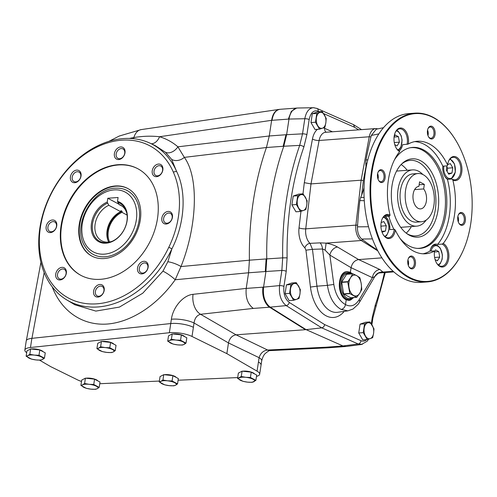 <?xml version="1.0" encoding="UTF-8"?>
<svg xmlns="http://www.w3.org/2000/svg" width="497" height="497" viewBox="0 0 497 497"><rect width="100%" height="100%" fill="white"/><g stroke="black" fill="none" stroke-linecap="round" stroke-linejoin="round"><path stroke-width="0.75" d="M267.777 305.754L305.475 329.691L269.567 307.208L253.302 308.413C247.773 304.239 245.412 297.573 246.214 288.415L248.581 272.785L265.932 271.499L263.572 287.136C262.727 296.293 264.938 302.965 270.206 307.158L306.115 329.641L321.733 327.846L286.21 305.612L269.56 307.202A16.115 9.673 85.8 0 1 267.777 305.754C263.696 301.064 262.081 294.87 262.925 287.185A16.115 9.673 85.8 0 0 262.925 287.185L279.575 285.589C278.78 294.746 280.991 301.418 286.21 305.612A3.224 2.361 122.1 0 0 289.254 302.431C285.042 299.076 283.271 293.739 283.942 286.415L286.229 271.3A3.224 0.913 -171.4 0 0 281.861 270.474L265.932 271.499L266.759 258.9A225.632 135.433 -94.2 0 1 283.799 146.23L286.626 134.693L302.524 133.848L304.81 118.727L288.987 119.056L286.626 134.693L285.98 134.743A48.352 29.019 85.8 0 0 285.98 134.737L269.268 135.973L271.635 120.324L159.543 136.731C151.256 135.818 142.695 136.085 133.861 137.545L129.394 138.421M170.726 323.547A16.115 4.572 8.6 0 1 193.389 327.293A16.115 4.572 -171.4 0 0 170.751 323.553L145.938 326.194L170.726 323.547L171.378 319.248A16.115 4.572 8.6 0 1 194.035 322.994L228.477 342.93C229.564 338.271 232.087 335.568 236.05 334.823L306.115 329.641L344.241 346.527A16.115 9.673 -94.2 0 1 342.315 345.999L326.051 347.198L267.603 350.031C263.335 350.627 260.503 353.181 259.105 357.691A16.115 4.572 8.6 0 1 261.708 360.785L261.062 365.084A16.115 4.572 8.6 0 1 261.018 365.258M257.055 371.147L258.446 361.978A16.115 4.572 -171.4 0 0 258.446 361.978A16.115 4.572 8.6 0 1 261.062 365.084L259.658 374.241A16.115 4.572 -171.4 0 0 257.055 371.147L226.856 353.634L228.477 342.93L259.105 357.691L258.452 361.984A16.115 4.572 8.6 0 1 261.049 365.078M74.016 173.447A5.355 4.007 -61.9 0 0 72.935 180.635A5.355 4.007 -61.9 0 0 73.978 181.542A5.355 4.007 -61.9 0 0 80.029 178.703A5.355 4.007 -61.9 0 0 79.017 172.092A5.355 4.007 -61.9 0 0 74.016 173.447M71.319 181.15A6.647 4.97 118.1 0 1 75.289 170.428A6.647 4.97 118.1 0 1 80.613 177.665A6.647 4.97 118.1 0 1 71.319 181.15M47.929 227.011A5.355 4.007 -61.9 0 0 49.681 231.422A5.355 4.007 -61.9 0 0 51.433 231.77A5.355 4.007 -61.9 0 0 56.198 227.496A5.355 4.007 -61.9 0 0 54.72 221.966A5.355 4.007 -61.9 0 0 47.929 227.011M50.489 232.59A6.647 4.97 118.1 0 1 47.333 223.476A6.647 4.97 118.1 0 1 56.509 222.799A6.647 4.97 118.1 0 1 50.489 232.59M58.224 277.873A5.355 4.007 -61.9 0 0 59.267 278.786A5.355 4.007 -61.9 0 0 64.268 277.432A5.355 4.007 -61.9 0 0 64.312 269.337A5.355 4.007 -61.9 0 0 58.739 271.393A5.355 4.007 -61.9 0 0 58.224 277.873M64.107 277.835A6.647 4.97 118.1 0 1 55.67 275.667A6.647 4.97 118.1 0 1 63.324 267.473A6.647 4.97 118.1 0 1 64.107 277.835M98.878 296.255A5.355 4.007 -61.9 0 0 103.923 290.857A5.355 4.007 -61.9 0 0 102.171 286.452A5.355 4.007 -61.9 0 0 96.114 289.291A5.355 4.007 -61.9 0 0 97.126 295.901A5.355 4.007 -61.9 0 0 98.878 296.255M104.196 290.378A6.647 4.97 118.1 0 1 95.418 296.423A6.647 4.97 118.1 0 1 97.07 285.514A6.647 4.97 118.1 0 1 104.196 290.378M146.075 271.381A5.355 4.007 -61.9 0 0 147.162 264.193A5.355 4.007 -61.9 0 0 146.118 263.286A5.355 4.007 -61.9 0 0 140.067 266.125A5.355 4.007 -61.9 0 0 141.08 272.735A5.355 4.007 -61.9 0 0 146.075 271.381M147.267 262.876A6.647 4.97 118.1 0 1 143.298 273.592A6.647 4.97 118.1 0 1 137.967 266.355A6.647 4.97 118.1 0 1 147.267 262.876M172.167 217.816A5.355 4.007 -61.9 0 0 170.415 213.406A5.355 4.007 -61.9 0 0 168.663 213.058A5.355 4.007 -61.9 0 0 163.898 217.332A5.355 4.007 -61.9 0 0 165.377 222.861A5.355 4.007 -61.9 0 0 172.167 217.816M168.092 211.43A6.647 4.97 118.1 0 1 171.254 220.544A6.647 4.97 118.1 0 1 162.072 221.221A6.647 4.97 118.1 0 1 168.092 211.43M161.873 166.955A5.355 4.007 -61.9 0 0 160.823 166.041A5.355 4.007 -61.9 0 0 155.828 167.396A5.355 4.007 -61.9 0 0 155.785 175.491A5.355 4.007 -61.9 0 0 161.357 173.434A5.355 4.007 -61.9 0 0 161.873 166.955M154.474 166.184A6.647 4.97 118.1 0 1 162.917 168.353A6.647 4.97 118.1 0 1 155.257 176.553A6.647 4.97 118.1 0 1 154.474 166.184M226.856 353.634L192.016 336.463L194.035 322.994C194.774 318.136 196.955 315.235 200.564 314.284A16.115 10.474 83.6 0 1 193.053 294.33L246.214 288.409L262.925 287.179M269.268 135.973L266.448 147.503A225.632 135.433 85.8 0 0 249.407 260.18L266.119 258.943A48.352 29.019 85.8 0 0 266.119 258.943L282.687 257.862A224.948 135.029 85.8 0 1 299.697 145.391L283.16 146.273A225.632 135.433 85.8 0 0 283.16 146.28L285.98 134.743M314.061 107.706L297.256 108.023C292.988 108.688 290.236 112.365 288.987 119.056L288.347 119.1A16.115 9.673 85.8 0 0 288.347 119.112L272.002 120.317C273.101 113.801 275.705 110.135 279.805 109.321L296.895 108.06M66.648 299.84A88.808 66.412 -61.9 0 0 171.931 248.792L168.787 247.307A86.31 64.542 118.1 0 1 61.398 293.398A86.31 64.542 118.1 0 1 68.884 168.266A86.31 64.542 118.1 0 1 173.298 172.049L176.565 171.359A88.808 66.412 -61.9 0 0 150.156 143.229A88.808 66.412 -61.9 0 0 52.104 191.519A88.808 66.412 -61.9 0 0 66.648 299.84L74.811 304.76L95.834 311.091L119.429 307.084L142.732 293.224L162.948 271.157L167.843 261.751L171.931 248.792C184.952 223.203 186.723 191.606 176.565 171.359L171.639 159.382L165.464 152.262A10.474 7.306 -49.3 0 0 177.895 146.814L184.331 157.375C199.39 177.976 196.824 227.067 180.983 266.554L249.407 260.192L248.581 272.785M253.302 308.413L200.564 314.284L236.05 334.823L267.603 350.031A16.115 8.791 87.2 0 0 270.2 350.602C269.809 350.192 268.243 351.093 265.516 353.305C263.982 354.473 262.714 356.97 261.708 360.785M345.595 346.515L328.784 347.77L326.051 347.198M108.936 141.334L119.268 136.029L141.229 129.593A16.115 10.338 81.7 0 0 133.861 137.545A10.474 6.629 80.5 0 1 133.488 138.682M279.662 109.334L279.339 109.377C275.201 110.297 272.636 113.95 271.635 120.324M167.843 261.751A10.474 2.591 20.8 0 1 180.983 266.554L175.199 279.755A10.474 1.733 35.2 0 0 162.948 271.157M165.464 152.262L155.207 145.596L150.156 143.229M151.299 143.77A10.474 7.393 106.7 0 0 159.543 136.731C166.34 138.787 172.453 142.148 177.895 146.814L269.268 135.992M283.16 146.28L266.448 147.516L184.331 157.375A10.474 8.263 -31.7 0 1 171.639 159.382M168.787 247.307C181.275 221.693 182.89 193.345 173.298 172.049M114.391 153.641A6.647 4.97 118.1 0 1 123.169 147.597A6.647 4.97 118.1 0 1 121.516 158.512A6.647 4.97 118.1 0 1 114.391 153.641M117.957 164.712A60.435 45.196 -61.9 0 0 64.156 212.94A60.435 45.196 -61.9 0 0 80.856 275.338A60.435 45.196 -61.9 0 0 149.175 243.275A60.435 45.196 -61.9 0 0 137.731 168.682A60.435 45.196 -61.9 0 0 117.957 164.712M140.297 220.003A38.275 28.621 118.1 0 1 91.752 256.036A38.275 28.621 118.1 0 1 84.509 208.796A38.275 28.621 118.1 0 1 127.772 188.487A38.275 28.621 118.1 0 1 140.297 220.003M137.967 168.806A60.435 45.196 -61.9 0 0 118.429 164.961A60.435 45.196 -61.9 0 0 64.685 213.027A60.435 45.196 -61.9 0 0 81.092 275.462M121.212 148.572A5.355 4.007 -61.9 0 0 116.174 153.971A5.355 4.007 -61.9 0 0 117.926 158.375A5.355 4.007 -61.9 0 0 123.983 155.536A5.355 4.007 -61.9 0 0 122.964 148.926A5.355 4.007 -61.9 0 0 121.212 148.572M116.341 188.177A36.163 27.043 118.1 0 1 138.998 220.929A36.163 27.043 118.1 0 1 105.053 256.8A36.163 27.043 118.1 0 1 85.124 246.717C71.245 226.818 92.082 187.736 116.341 188.177M91.988 256.16A38.275 28.621 118.1 0 1 84.981 209.044A38.275 28.621 118.1 0 1 128.009 188.618M251.233 372.141L256.688 375.049L255.88 380.385L252.178 382.317L247.556 382.143L243.027 381.336L237.572 378.434L238.38 373.092L242.082 371.166L241.275 376.502L245.804 377.31L250.426 377.478L251.233 372.141L242.082 371.166M237.572 378.434L241.275 376.502M255.88 380.385L250.426 377.478M253.979 381.671A8.058 2.286 8.6 0 1 247.556 382.143A8.058 2.286 8.6 0 1 240.25 380.199A8.058 2.286 8.6 0 1 239.374 377.782A8.058 2.286 8.6 0 1 245.804 377.31A8.058 2.286 8.6 0 1 253.11 379.248A8.058 2.286 8.6 0 1 253.979 381.671M242.629 371.222A7.008 1.988 8.6 0 1 249.506 371.632A7.008 1.988 8.6 0 1 254.421 373.806M81.508 381.435A16.115 4.572 -171.4 0 1 77.607 379.901L50.744 366.662L39.474 360.126M145.938 326.194L31.864 338.345L30.479 347.515L169.365 332.723A16.115 4.572 -171.4 0 1 192.016 336.463M237.703 377.571L178.1 380.23M159.369 381.062L99.76 383.715M31.864 338.345A16.115 4.572 -171.4 0 0 26.235 340.892L24.85 350.062A16.115 4.572 -171.4 0 0 26.676 352.671M85.956 378.223A7.008 1.988 8.6 0 1 92.833 378.633A7.008 1.988 8.6 0 1 97.747 380.808M164.296 374.726A7.008 1.988 8.6 0 1 171.167 375.129A7.008 1.988 8.6 0 1 176.081 377.31M172.763 333.965A7.008 1.988 8.6 0 1 179.634 334.375A7.008 1.988 8.6 0 1 184.549 336.55M101.978 341.495A7.008 1.988 8.6 0 1 108.855 341.905A7.008 1.988 8.6 0 1 113.77 344.079M31.193 349.024A7.008 1.988 8.6 0 1 38.07 349.428A7.008 1.988 8.6 0 1 42.984 351.609M30.479 347.515A16.115 4.572 -171.4 0 0 24.85 350.062M256.489 376.378A16.115 4.572 -171.4 0 0 259.658 374.241M30.646 348.969L26.944 350.894L26.136 356.231L27.944 355.585A8.058 2.286 8.6 0 1 34.368 355.113A8.058 2.286 8.6 0 1 41.673 357.051A8.058 2.286 8.6 0 1 42.549 359.468A8.058 2.286 8.6 0 1 36.119 359.946A8.058 2.286 8.6 0 1 28.814 358.002A8.058 2.286 8.6 0 1 27.944 355.585L29.839 354.305L34.368 355.113L38.996 355.28L39.803 349.944L30.646 348.969L29.839 354.305M26.136 356.231L31.591 359.138L36.119 359.946L40.742 360.12L42.549 359.468L44.444 358.188L45.252 352.851L39.803 349.944M44.444 358.188L38.996 355.28M101.431 341.439L97.729 343.365L96.921 348.701L98.723 348.055A8.058 2.286 8.6 0 1 105.153 347.583A8.058 2.286 8.6 0 1 112.452 349.521A8.058 2.286 8.6 0 1 113.328 351.944A8.058 2.286 8.6 0 1 106.905 352.416A8.058 2.286 8.6 0 1 99.599 350.472A8.058 2.286 8.6 0 1 98.723 348.055L100.624 346.776L105.153 347.583L109.775 347.751L110.582 342.414L101.431 341.439L100.624 346.776M96.921 348.701L102.376 351.609L106.905 352.416L111.527 352.59L113.328 351.944L115.229 350.658L116.037 345.322L110.582 342.414M115.229 350.658L109.775 347.751M172.217 333.909L168.514 335.842L167.706 341.178L169.508 340.526A8.058 2.286 8.6 0 1 175.938 340.054A8.058 2.286 8.6 0 1 183.238 341.992A8.058 2.286 8.6 0 1 184.114 344.415A8.058 2.286 8.6 0 1 177.684 344.887A8.058 2.286 8.6 0 1 170.384 342.949A8.058 2.286 8.6 0 1 169.508 340.526L171.409 339.246L175.938 340.054L180.56 340.228L181.368 334.885L172.217 333.909L171.409 339.246M167.706 341.178L173.155 344.079L177.684 344.887L182.312 345.061L184.114 344.415L186.008 343.129L186.816 337.792L181.368 334.885M186.008 343.129L180.56 340.228M163.749 374.67L160.046 376.596L159.239 381.932L161.04 381.286A8.058 2.286 8.6 0 1 167.47 380.808A8.058 2.286 8.6 0 1 174.77 382.752A8.058 2.286 8.6 0 1 175.646 385.169A8.058 2.286 8.6 0 1 169.216 385.647A8.058 2.286 8.6 0 1 161.916 383.703A8.058 2.286 8.6 0 1 161.04 381.286L162.941 380.006L167.47 380.808L172.092 380.982L172.9 375.645L163.749 374.67L162.941 380.006M159.239 381.932L164.687 384.84L169.216 385.647L173.844 385.815L175.646 385.169L177.541 383.889L178.348 378.552L172.9 375.645M177.541 383.889L172.092 380.982M85.409 378.167L81.707 380.099L80.899 385.436L82.707 384.784A8.058 2.286 8.6 0 1 89.131 384.311A8.058 2.286 8.6 0 1 96.437 386.25A8.058 2.286 8.6 0 1 97.306 388.673A8.058 2.286 8.6 0 1 90.883 389.145A8.058 2.286 8.6 0 1 83.577 387.206A8.058 2.286 8.6 0 1 82.707 384.784L84.602 383.504L89.131 384.311L93.759 384.485L94.56 379.143L85.409 378.167L84.602 383.504M80.899 385.436L86.354 388.337L90.883 389.145L95.505 389.319L97.306 388.673L99.207 387.387L100.015 382.05L94.56 379.143M99.207 387.387L93.759 384.485M315.458 122.237L310.973 122.573L315.023 129.5L319.515 129.17L315.458 122.237L316.794 113.415L312.302 113.751L310.973 122.573M316.794 113.415L322.18 111.527L317.695 111.856L312.302 113.751M322.18 111.527L326.237 118.454L325.833 122.846A8.058 4.84 -94.2 0 1 322.472 128.201L319.515 129.17M324.901 127.275L325.833 122.846A8.058 4.84 -94.2 0 0 324.479 114.969A8.058 4.84 -94.2 0 0 319.757 112.452A8.058 4.84 -94.2 0 0 316.396 117.808A8.058 4.84 -94.2 0 0 317.757 125.685A8.058 4.84 -94.2 0 0 322.472 128.201L324.901 127.275M363.226 332.648L358.735 332.984L362.785 339.911L367.277 339.581L363.226 332.648L364.556 323.827L360.07 324.162L358.735 332.984M364.556 323.827L369.948 321.932L365.457 322.267L360.07 324.162M369.948 321.932L373.999 328.865L373.601 333.251A8.058 4.84 -94.2 0 1 370.24 338.612L367.277 339.581M372.663 337.687L373.601 333.251A8.058 4.84 -94.2 0 0 372.241 325.38A8.058 4.84 -94.2 0 0 367.519 322.864A8.058 4.84 -94.2 0 0 364.158 328.219A8.058 4.84 -94.2 0 0 365.519 336.096A8.058 4.84 -94.2 0 0 370.24 338.612L372.663 337.687M289.577 293.379L285.085 293.715L289.142 300.642L293.634 300.306L289.577 293.379L290.913 284.557L286.421 284.893L285.085 293.715M290.913 284.557L296.299 282.663L291.807 282.998L286.421 284.893M296.299 282.663L300.356 289.596L299.952 293.982A8.058 4.84 -94.2 0 1 296.591 299.343L293.634 300.306M299.02 298.417L299.952 293.982A8.058 4.84 -94.2 0 0 298.591 286.11A8.058 4.84 -94.2 0 0 293.87 283.594A8.058 4.84 -94.2 0 0 290.509 288.95A8.058 4.84 -94.2 0 0 291.869 296.827A8.058 4.84 -94.2 0 0 296.591 299.343L299.02 298.417M296.38 204.54L291.894 204.87L295.945 211.797L300.437 211.467L296.38 204.54L297.715 195.719L293.224 196.048L291.894 204.87M297.715 195.719L303.102 193.824L298.616 194.153L293.224 196.048M303.102 193.824L307.158 200.751L306.755 205.143A8.058 4.84 -94.2 0 1 303.394 210.498L300.437 211.467M305.823 209.572L306.755 205.143A8.058 4.84 -94.2 0 0 305.4 197.266A8.058 4.84 -94.2 0 0 300.679 194.749A8.058 4.84 -94.2 0 0 297.318 200.105A8.058 4.84 -94.2 0 0 298.678 207.982A8.058 4.84 -94.2 0 0 303.394 210.498L305.823 209.572M350.901 273.909A13.425 8.058 85.8 0 0 349.975 273.319A13.425 8.058 85.8 0 0 347.055 272.654A13.425 8.058 85.8 0 0 340.01 286.639A13.425 8.058 85.8 0 0 349.037 299.436A13.425 8.058 85.8 0 0 352.653 297.635M349.037 299.436L348.397 299.486A13.425 8.058 -94.2 0 1 339.37 286.688A13.425 8.058 -94.2 0 1 346.415 272.704L347.055 272.654M349.857 293.646L347.738 281.948L350.553 277.724A10.474 6.287 -94.2 0 1 356.622 275.593L359.865 277.686L361.182 283.389L361.797 289.447L359.679 293.323L356.722 297.312L349.857 293.646L343.756 294.1L350.758 297.753M349.714 293.41L343.613 293.857L341.681 282.097L346.571 274.301L352.715 273.797M352.858 273.785L356.622 275.593A10.474 6.287 -94.2 0 1 361.182 283.389A10.474 6.287 -94.2 0 1 359.679 293.323A10.474 6.287 -94.2 0 1 353.615 295.454A10.474 6.287 -94.2 0 1 349.049 287.657A10.474 6.287 -94.2 0 1 350.553 277.724L352.671 273.847L346.571 274.301M350.335 273.946A12.624 7.573 85.8 0 0 341.135 286.558A12.624 7.573 85.8 0 0 352.093 297.672M350.621 297.759L356.908 297.243M313.39 107.681C309.004 108.172 306.14 111.856 304.81 118.727A3.224 0.913 -171.4 0 1 309.177 119.553C310.656 112.657 313.657 109.862 318.179 111.166L319.441 111.726M368.594 339.165L367.246 341.147L361.505 344.483L345.943 346.502L342.961 345.949L358.175 343.98L362.338 344.328M320.043 242.865L310.004 243.35L312.451 249.326L322.516 248.997L327.417 285.365L316.956 286.191A29.95 17.979 -94.2 0 0 337.569 312.296L347.919 310.849L341.147 309.445C333.885 305.276 329.312 297.249 327.417 285.365L333.822 284.452L329.865 255.091L325.094 250.115L322.516 248.997A8.058 4.473 -92 0 0 320.043 242.865L326.057 243.12A8.058 0.348 -80.3 0 1 325.094 250.115M333.822 284.452C335.444 294.41 339.333 301.126 345.496 304.599C350.752 307.295 355.324 305.649 359.213 299.66A4.833 3.032 -149 0 1 359.406 302.381L374.813 276.58A8.058 7.79 -10.9 0 1 382.994 272.064L379.764 272.915M344.216 311.364A34.778 20.874 -94.2 0 1 310.451 287.061L305.947 250.19L304.885 247.804A4.833 3.249 132.8 0 1 310.004 243.35A12.891 7.741 -94.2 0 1 305.742 228.844L310.998 183.902L319.111 140.477L369.246 136.774L361.133 180.194L310.998 183.902L304.301 182.672L312.458 139.017A17.73 10.642 -94.2 0 1 317.527 129.313M352.298 273.804L350.385 272.275L351.081 267.684C352.168 263.025 354.69 260.322 358.654 259.577L381.938 257.856M341.147 309.445C343.439 308.898 344.887 307.283 345.496 304.599L346.223 299.778L349.229 300.505L353.814 297.548M350.385 272.275L347.092 271.573C337.339 271.548 336.599 295.672 346.223 299.778M366.662 339.625C364.916 341.184 363.034 341.538 361.015 340.693L324.671 324.609C324.255 326.423 323.274 327.504 321.733 327.846L358.175 343.98A3.224 2.454 -66.1 0 0 361.015 340.693M323.609 113.571L354.523 127.257L353.572 124.66L316.912 108.408L313.414 107.694M393.208 271.306L382.994 272.064L379.919 269.536A8.058 6.299 -64.9 0 0 372.427 277.68L374.813 276.58M379.919 269.536L358.654 259.577L337.525 247.028A8.058 5.728 -59.3 0 0 329.865 255.091L351.081 267.684L372.427 277.68L359.213 299.66M305.947 250.19L312.451 249.326L316.956 286.191L310.451 287.061M337.525 247.028C334.419 245.245 330.592 243.94 326.057 243.12L361.276 240.517A12.891 7.741 -94.2 0 1 355.877 225.135L361.133 180.194L363.363 180.597L361.667 195.097M353.249 297.591A14.506 8.704 -94.2 0 1 348.863 300.517M346.707 271.617A14.506 8.704 -94.2 0 1 351.497 273.866M126.859 213.455A20.147 15.065 -61.9 0 0 120.659 205.242A20.147 15.065 -61.9 0 0 119.063 204.54L122.132 206.18M119.063 204.54L117.503 201.341L118.087 197.489L107.799 198.247L107.215 202.105L108.775 205.304L120.765 211.697L120.926 210.653L122.15 211.306L121.995 212.349L127.102 215.071M118.826 204.13L107.799 198.247M109.564 241.964A20.147 15.065 118.1 0 1 121.995 212.349M108.079 240.697A21.191 15.848 118.1 0 1 122.15 211.306M108.719 242.082A20.147 15.065 118.1 0 1 120.765 211.697M108.775 205.304A20.147 15.065 -61.9 0 0 95.306 223.097A20.147 15.065 -61.9 0 0 101.705 240.797A20.147 15.065 -61.9 0 0 111.974 241.362M107.569 203.155A21.539 16.109 -61.9 0 0 92.405 229.229A21.539 16.109 -61.9 0 0 111.309 241.629A21.539 16.109 -61.9 0 0 126.71 212.753A21.539 16.109 -61.9 0 0 117.851 202.397M107.215 202.105A22.346 16.712 -61.9 0 0 92.933 235.416A22.346 16.712 -61.9 0 0 121.92 233.267A22.346 16.712 -61.9 0 0 117.503 201.341M436.602 263.081A11.282 6.772 85.8 0 0 439.342 265.721A11.282 6.772 85.8 0 0 441.79 266.274A11.282 6.772 85.8 0 0 447.76 256.148A11.282 6.772 85.8 0 0 442.088 244.095L437.59 244.431A11.282 6.772 85.8 0 0 435.627 244.108A11.282 6.772 85.8 0 0 429.986 251.053L434.552 251.01A56.409 33.858 -94.2 0 1 425.594 253.768A56.409 33.858 -94.2 0 1 395.301 230.08L394.258 229.272L389.76 229.602A11.282 6.772 85.8 0 0 385.15 216.468L389.648 216.133L390.046 215.102A56.409 33.858 -94.2 0 1 399.65 151.579L399.495 151.032A11.282 6.772 85.8 0 1 396.264 148.162M429.986 251.053A56.409 33.858 -94.2 0 1 423.009 253.799M399.159 150.877A11.282 6.772 85.8 0 0 402.595 144.739L408.317 144.024A56.409 33.858 -94.2 0 1 417.275 141.26A56.409 33.858 -94.2 0 1 447.567 164.954A12.09 7.256 -94.2 0 1 448.654 160.972A12.09 7.256 -94.2 0 1 458.072 158.338A12.09 7.256 -94.2 0 1 461.471 173.776A12.09 7.256 -94.2 0 1 452.823 179.933A56.409 33.858 -94.2 0 1 443.218 243.455A12.09 7.256 -94.2 0 1 448.089 261.316A12.09 7.256 -94.2 0 1 436.764 263.342A12.09 7.256 -94.2 0 1 434.552 251.01M443.218 243.455L442.088 244.095M383.193 234.603A11.282 6.772 85.8 0 0 388.381 237.796A11.282 6.772 85.8 0 0 394.258 229.272M389.648 216.133A11.282 6.772 85.8 0 0 386.716 215.294A11.282 6.772 85.8 0 0 382.05 219.214M395.301 230.08A12.09 7.256 -94.2 0 1 383.349 234.864A12.09 7.256 -94.2 0 1 382.174 218.928A12.09 7.256 -94.2 0 1 390.046 215.102M447.567 164.954L447.325 165.855L442.821 166.191A11.282 6.772 85.8 0 0 447.437 179.324A56.409 33.858 -94.2 0 1 437.59 244.431M414.715 141.614A56.409 33.858 -94.2 0 1 442.821 166.191M407.093 144.403A11.282 6.772 85.8 0 0 402.241 129.406A11.282 6.772 85.8 0 0 399.793 128.853A11.282 6.772 85.8 0 0 395.127 132.774M399.65 151.579A12.09 7.256 -94.2 0 1 396.426 148.423A12.09 7.256 -94.2 0 1 395.245 132.494A12.09 7.256 -94.2 0 1 404.291 129.506A12.09 7.256 -94.2 0 1 408.317 144.024M470.721 223.799A84.13 50.495 85.8 0 0 455.128 139.272A84.13 50.495 85.8 0 0 382.106 139.527A84.13 50.495 85.8 0 0 391.064 260.658A84.13 50.495 85.8 0 0 463.328 250.171A84.13 50.495 85.8 0 0 470.721 223.799M407.838 260.447A6.449 3.87 -94.2 0 1 408.404 258.421A6.449 3.87 -94.2 0 1 413.939 257.62A6.449 3.87 -94.2 0 1 414.628 266.901A6.449 3.87 -94.2 0 1 409.031 266.92A6.449 3.87 -94.2 0 1 407.838 260.447M382.23 170.005A6.449 3.87 -94.2 0 1 384.753 179.547A6.449 3.87 -94.2 0 1 378.726 180.585A6.449 3.87 -94.2 0 1 378.099 172.086A6.449 3.87 -94.2 0 1 382.23 170.005M435.03 134.588A6.449 3.87 -94.2 0 1 428.675 137.035A6.449 3.87 -94.2 0 1 428.047 128.537A6.449 3.87 -94.2 0 1 432.837 126.921A6.449 3.87 -94.2 0 1 435.03 134.588M460.638 225.023A6.449 3.87 -94.2 0 1 458.979 223.377A6.449 3.87 -94.2 0 1 458.352 214.878A6.449 3.87 -94.2 0 1 463.353 213.455A6.449 3.87 -94.2 0 1 465.198 221.643A6.449 3.87 -94.2 0 1 460.638 225.023M408.329 265.473A5.641 3.386 85.8 0 0 408.491 264.696A5.641 3.386 85.8 0 0 407.925 259.956M378.024 179.137A5.641 3.386 85.8 0 0 378.186 178.355A5.641 3.386 85.8 0 0 377.614 173.615M427.973 135.594A5.641 3.386 85.8 0 0 428.134 134.811A5.641 3.386 85.8 0 0 427.563 130.071M458.277 221.929A5.641 3.386 85.8 0 0 458.439 221.153A5.641 3.386 85.8 0 0 457.874 216.412M455.028 139.117A84.614 50.787 85.8 0 0 454.935 138.967A84.614 50.787 85.8 0 0 414.809 113.161L408.764 113.608A84.614 50.787 85.8 0 0 364.357 201.739A84.614 50.787 85.8 0 0 421.245 282.371L427.29 281.923A84.614 50.787 85.8 0 0 463.185 250.5A84.614 50.787 85.8 0 0 463.254 250.333M364.282 200.713L359.847 200.583A370.458 222.364 85.8 0 0 357.48 226.843L368.526 226.731M378.857 133.879L371.302 135.457A370.458 222.364 85.8 0 0 365.966 160.133L367.861 159.661M408.584 263.565L407.838 263.516M372.427 238.895L361.76 239.045A370.458 222.364 85.8 0 0 377.136 249.836L377.291 249.836M366.979 163.302L365.792 163.569L365.966 160.133M359.847 200.583L360.66 197.489L364.108 197.514M360.66 197.489A49.079 29.46 85.8 0 0 364.028 187.586M366.028 168.011A49.079 29.46 85.8 0 0 365.792 163.569M361.76 239.045C358.747 236.367 357.318 232.304 357.48 226.843M371.302 135.457L376.266 129.195L383.479 127.704M407.229 170.285A37.871 22.732 85.8 0 0 401.129 164.526M401.477 164.165A37.871 22.732 -94.2 0 1 410.286 160.363A37.871 22.732 -94.2 0 1 435.266 209.964A37.871 22.732 -94.2 0 1 415.871 235.907A37.871 22.732 -94.2 0 1 406.602 233.441M406.204 233.136A37.871 22.732 85.8 0 0 411.392 226.539M438.012 210.256A39.269 23.57 85.8 0 0 428.768 167.967A39.269 23.57 85.8 0 0 402.21 163.451A39.269 23.57 85.8 0 0 391.499 199.732A39.269 23.57 85.8 0 0 407.434 234.037A39.269 23.57 85.8 0 0 438.012 210.256M414.809 113.161A84.614 50.787 85.8 0 0 370.402 201.291A84.614 50.787 85.8 0 0 427.29 281.923M452.823 179.933L451.935 178.995L447.437 179.324M400.209 238.647A50.626 30.385 85.8 0 0 418.027 248.425A50.626 30.385 85.8 0 0 445.952 213.71A50.626 30.385 85.8 0 0 410.578 147.665A50.626 30.385 85.8 0 0 394.388 159.959M388.784 216.201A50.626 30.385 85.8 0 0 393.922 229.297M417.381 248.388A50.483 30.305 85.8 0 0 444.585 213.76A50.483 30.305 85.8 0 0 409.944 147.795M451.935 178.995A11.282 6.772 85.8 0 0 454.867 179.833A11.282 6.772 85.8 0 0 460.644 172.111A11.282 6.772 85.8 0 0 453.202 157.332A11.282 6.772 85.8 0 0 448.536 161.258M458.818 223.103A5.641 3.386 85.8 0 0 460.11 224.309A5.641 3.386 85.8 0 0 461.334 224.588A5.641 3.386 85.8 0 0 464.223 220.724A5.641 3.386 85.8 0 0 460.502 213.337A5.641 3.386 85.8 0 0 458.234 215.17M428.513 136.768A5.641 3.386 85.8 0 0 431.029 138.247A5.641 3.386 85.8 0 0 433.918 134.383A5.641 3.386 85.8 0 0 430.197 126.996A5.641 3.386 85.8 0 0 427.923 128.829M378.565 180.312A5.641 3.386 85.8 0 0 379.857 181.517A5.641 3.386 85.8 0 0 381.081 181.79A5.641 3.386 85.8 0 0 384.063 176.938A5.641 3.386 85.8 0 0 381.472 170.819A5.641 3.386 85.8 0 0 380.248 170.539A5.641 3.386 85.8 0 0 377.975 172.378M408.869 266.647A5.641 3.386 85.8 0 0 411.386 268.132A5.641 3.386 85.8 0 0 414.274 264.267A5.641 3.386 85.8 0 0 410.553 256.881A5.641 3.386 85.8 0 0 408.286 258.713M435.105 259.583L437.403 260.813L439.733 257.098L438.789 251.644L435.521 249.898L434.471 251.575M434.614 257.477L439.733 257.098M434.421 251.967L438.789 251.644M446.933 165.886L446.3 170.055L448.735 174.211L451.966 173.074L452.767 167.781L450.332 163.625L447.623 164.575M448.232 173.347L451.966 173.074M447.126 171.459L447.623 168.16L452.767 167.781M447.623 168.16L446.797 166.75M394.767 144.664L397.066 145.894L399.395 142.179L398.451 136.725L395.183 134.979L394.133 136.656M394.27 142.558L399.395 142.179M394.084 137.048L398.451 136.725M381.764 231.341L382.249 232.167L385.479 231.03L386.281 225.737L383.852 221.581L381.137 222.538M381.752 231.31L385.479 231.03M380.975 227.235L381.143 226.123L386.281 225.737M381.143 226.123L380.901 225.713M424.345 184.399L419.567 181.852L418.884 186.394A11.282 6.772 85.8 0 0 413.013 198.179A11.282 6.772 85.8 0 0 420.592 208.889A11.282 6.772 85.8 0 0 426.364 201.204A11.282 6.772 85.8 0 0 423.661 188.941L424.345 184.399L419.126 184.785M414.628 189.605L423.661 188.941M417.977 173.528L412.839 173.913A24.173 14.512 85.8 0 0 400.066 194.725A24.173 14.512 85.8 0 0 411.156 220.941A24.173 14.512 85.8 0 0 416.405 222.128L421.543 221.749A24.173 14.512 85.8 0 0 434.235 196.57A24.173 14.512 85.8 0 0 417.977 173.528A24.173 14.512 85.8 0 0 405.204 194.346A24.173 14.512 85.8 0 0 416.293 220.562A24.173 14.512 85.8 0 0 421.543 221.749M422.86 174.534A28.205 16.929 85.8 0 0 412.541 169.893A28.205 16.929 85.8 0 0 397.637 194.178A28.205 16.929 85.8 0 0 410.578 224.762A28.205 16.929 85.8 0 0 416.703 226.147A28.205 16.929 85.8 0 0 426.227 220.041M265.292 271.542L266.119 258.949M272.002 120.317L271.629 120.361M288.347 119.1L291.335 111.322L296.597 108.073M44.171 272.555L31.932 338.339M193.053 294.33C183.35 295.162 173.024 307.028 171.378 319.248M248.581 272.766L175.199 279.755C156.803 305.692 130.425 322.665 106.24 324.112C82.073 325.423 61.398 311.147 52.191 286.781M345.316 346.546L344.241 346.527M242.983 371.259A7.169 2.038 8.6 0 1 250.991 372.116M251.457 372.265A7.169 2.038 8.6 0 1 254.476 373.868M170.751 323.553L169.365 332.723M31.547 349.062A7.169 2.038 8.6 0 1 39.555 349.919M40.027 350.062A7.169 2.038 8.6 0 1 43.04 351.671M102.332 341.532A7.169 2.038 8.6 0 1 110.34 342.39M110.806 342.532A7.169 2.038 8.6 0 1 113.819 344.141M173.111 334.009A7.169 2.038 8.6 0 1 181.119 334.86M181.591 335.009A7.169 2.038 8.6 0 1 184.604 336.612M164.644 374.763A7.169 2.038 8.6 0 1 172.652 375.62M173.124 375.763A7.169 2.038 8.6 0 1 176.137 377.372M86.31 378.267A7.169 2.038 8.6 0 1 94.318 379.118M94.784 379.267A7.169 2.038 8.6 0 1 97.803 380.87M347.738 281.948L341.638 282.402M347.782 281.644L341.681 282.097M283.942 286.415A3.224 0.913 -171.4 0 0 279.575 285.589L281.861 270.474L282.687 257.862L287.111 257.844A221.73 133.09 -94.2 0 1 303.878 146.982A3.224 1.516 -160.6 0 0 299.697 145.391L302.524 133.848A3.224 0.913 -171.4 0 1 306.891 134.668L309.177 119.553M370.924 137.017A1.609 0.522 -169.4 0 0 369.246 136.774A12.891 7.741 -94.2 0 1 375.738 128.574L325.603 132.283A12.891 7.741 -94.2 0 0 319.111 140.477A4.833 1.559 -169.4 0 1 312.458 139.017M304.885 247.804A17.73 10.642 -94.2 0 1 299.02 227.862A4.833 1.18 -173.3 0 0 305.742 228.844L355.877 225.135A1.609 0.391 -173.3 0 1 357.585 225.29M362.555 239.647A1.609 1.18 122 0 1 361.276 240.517L377.838 250.886M323.323 127.897A17.73 10.642 -94.2 0 1 324.69 128.35L332.431 131.78M299.02 227.862L300.958 211.306M302.996 193.83L304.301 182.672M324.671 324.609L289.254 302.431M385.25 272.511L372.918 317.863A3.224 0.913 -171.4 0 0 372.303 317.192L371.29 323.858M372.303 317.192L375.316 304.878A221.73 133.09 -94.2 0 0 384.467 272.567M354.523 127.257L358.648 129.841M306.891 134.668L303.878 146.982M287.111 257.844L286.229 271.3M318.179 111.166A3.224 2.454 -66.1 0 0 316.912 108.408M375.788 306.14A3.224 1.516 -160.6 0 0 375.316 304.878M324.69 128.35A4.833 3.684 -66.1 0 0 326.15 132.245M365.978 166.594L363.363 180.597M104.432 254.141A33.883 25.341 118.1 0 1 88.317 207.678A33.883 25.341 118.1 0 1 135.128 204.217A33.883 25.341 118.1 0 1 104.432 254.141M431.073 250.973A9.673 5.802 -94.2 0 1 440.814 249.506A9.673 5.802 -94.2 0 1 438.068 264.814M430.725 248.581A10.474 6.287 -94.2 0 1 435.043 244.959L433.179 245.096M449.735 159.326A9.673 5.802 -94.2 0 1 455.196 171.937A9.673 5.802 -94.2 0 1 448.213 178.119A9.673 5.802 -94.2 0 1 443.84 166.11M448.282 179.262A10.474 6.287 -94.2 0 1 444.852 176.466M396.326 130.848A9.673 5.802 -94.2 0 1 397.507 131.27A9.673 5.802 -94.2 0 1 401.955 140.999A9.673 5.802 -94.2 0 1 397.73 149.895M383.249 217.282A9.673 5.802 -94.2 0 1 388.84 226.446A9.673 5.802 -94.2 0 1 384.659 236.336M328.784 347.77L270.2 350.602M26.378 340.464L40.928 262.292M141.229 129.593L279.339 109.377M242.579 371.216L245.344 371.085L250.594 371.886L254.563 373.918M31.143 349.018L33.908 348.888L39.157 349.689L43.127 351.721M101.922 341.489L104.693 341.358L109.943 342.16L113.906 344.191M172.707 333.965L175.478 333.829L180.722 334.63L184.691 336.662M164.24 374.719L167.011 374.589L172.254 375.39L176.224 377.416M85.906 378.223L88.671 378.087L93.921 378.888L97.89 380.919M311.65 118.1L311.526 118.913M359.412 328.511L359.288 329.325M285.763 289.242L285.638 290.055M292.571 200.397L292.447 201.21M352.783 273.766L346.689 274.22M356.784 297.324L350.689 297.778M379.571 272.934L393.841 271.878M361.512 129.63L353.572 124.66M371.874 324.771L372.918 317.863M359.406 302.381L358.095 304.338L353.025 309.016L347.943 310.842M378.472 273.015L379.702 272.909L378.95 273.101C378.969 272.573 377.695 273.617 375.123 276.239L375.123 276.239M345.943 346.49L345.303 346.533M297.256 108.035L296.61 108.085M377.944 128.841L375.738 128.574M463.328 250.171L463.185 250.5M435.043 244.959L437.522 245.487L440.261 248.109L442.398 254.768L442.168 259.198L440.137 263.839L438.559 265.218M451.096 179.057L455.351 172.105L454.488 163.948L450.158 158.854M398.221 150.299L399.805 148.914L400.949 147.044L402.085 140.142L401.203 135.799L398.085 131.152L396.749 130.369M383.678 216.81L385.442 217.953L386.852 219.631L388.989 226.29L388.753 230.72L386.722 235.361L385.15 236.74M400.731 227.328L416.703 226.147M396.569 171.074L412.541 169.893"/></g></svg>
